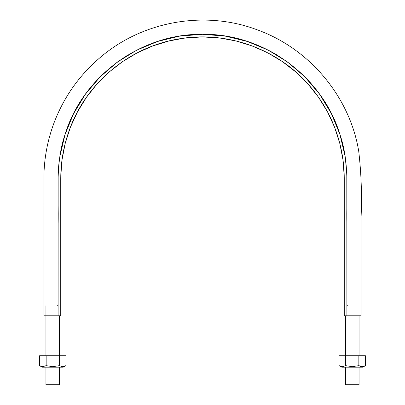<?xml version="1.0" encoding="UTF-8"?>
<svg xmlns="http://www.w3.org/2000/svg" width="405" height="405" viewBox="0 0 405 405"><rect width="100%" height="100%" fill="white"/><g stroke="black" fill="none" stroke-linecap="round" stroke-linejoin="round"><path stroke-width="0.61" d="M352.482 315.794L361.118 315.794L361.118 216.391C362.014 194.628 361.225 172.97 358.749 151.414C350.092 97.732 310.24 48.332 255.707 29.266C204.024 10.343 142.94 21.222 100.972 56.832C79.532 74.849 63.853 96.952 53.926 123.14C47.491 140.434 44.15 158.304 43.892 176.752L43.882 315.794L58.107 315.794L58.107 224.927C58.872 194.851 54.989 163.833 64.987 134.652C82.777 76.17 141.127 33.418 202.409 34.303C263.503 33.296 322.122 75.983 339.942 134.435C350.021 163.686 346.128 194.522 346.893 224.755L346.898 315.794M58.148 175.279L58.107 315.794L60.74 315.794L60.75 177.147L61.96 160.193L65.185 143.502L70.379 127.312L77.487 111.866L86.381 97.382L96.947 84.068L109.036 72.115L122.462 61.692L137.042 52.949L152.569 46.023L168.809 40.996L185.53 37.954L202.5 36.936L219.469 37.954L236.191 40.996L252.431 46.023L267.958 52.949L282.538 61.692L295.964 72.115L308.053 84.068L318.619 97.382L327.513 111.866L334.621 127.312L339.815 143.502L343.04 160.193L344.25 177.147L344.26 315.794L346.893 315.794L346.801 173.553L345.192 156.634L339.942 134.435L331.325 113.476L319.464 94.021L304.757 76.747L287.474 61.955L268.115 50.068L247.141 41.376L225.008 36.06L202.409 34.303L179.688 36.111L157.677 41.437L136.622 50.2L117.354 62.081L100.05 76.94L85.404 94.203L73.568 113.689L64.987 134.652L59.778 156.831L58.492 168.146L58.148 175.233M58.279 171.664L58.315 170.951M58.583 166.976L59.039 162.329M64.987 134.642L68.936 123.829M73.568 113.689L73.72 113.39L73.568 113.689M94.274 83.106L85.404 94.203L92.537 85.106M117.364 62.071L126.73 55.774M158.016 41.325L168.424 38.379M225.018 36.065L247.561 41.512M268.115 50.068L276.676 54.807M304.757 76.747L314.447 87.495M331.325 113.476L336.925 125.975M339.942 134.435L340.048 134.769M345.374 157.834L345.951 162.248M346.488 167.893L346.67 170.713M346.801 173.568L346.842 174.823M346.943 315.794L350.629 315.794M58.107 315.794L44.312 315.794L60.74 315.794L60.74 178.691C60.77 162.035 63.62 145.876 69.29 130.207C85.87 83.354 128.866 47.279 177.886 39.088C226.749 30.016 279.49 49.213 311.096 87.571C321.778 100.349 329.984 114.559 335.71 130.207C341.38 145.876 344.23 162.035 344.26 178.691L344.26 315.794L360.688 315.794L346.893 315.794L346.877 176.393M60.75 177.147L61.96 160.193M152.569 46.023L168.809 40.996L185.53 37.954L202.5 36.936M236.191 40.996L252.431 46.023M346.837 174.752L346.807 173.704M346.629 170.029L346.493 167.964M340.038 134.728L339.947 134.455M331.543 113.916L331.33 113.491M315.986 89.414L310.23 82.544M305.831 77.836L304.768 76.763M287.742 62.147L287.489 61.965M274.889 53.754L268.206 50.114M247.455 41.477L247.141 41.376M225.762 36.182L225.008 36.06M117.845 61.717L117.354 62.081M66.131 131.23L64.987 134.652M352.254 384.75L345.445 384.75L359.058 384.75L345.445 384.75L345.445 367.183M347.439 305.704L346.893 305.704M52.746 384.75L59.555 384.75L45.942 384.75L45.942 367.183M58.107 305.704L57.561 305.704M39.563 355.767L39.563 365.659L39.563 355.767L46.155 355.767L46.155 365.659L42.854 366.677L39.563 365.659L42.211 367.183L63.286 367.183L65.934 365.659L62.633 366.677L59.343 365.659L52.736 366.677L46.155 365.659L46.155 355.767L59.343 355.767L59.343 365.659L59.343 355.767L65.934 355.767L65.934 365.659L65.934 355.767L39.563 355.767M41.224 366.414L41.923 366.591M42.9 366.677L43.765 366.596M61.023 366.419L61.818 366.611M62.669 366.677L63.469 366.606M64.299 366.403L65.934 365.659L62.633 366.677L59.343 365.659L52.736 366.677L46.155 365.659L42.854 366.677L39.563 365.659L42.211 367.183L63.266 367.183M362.789 367.183L365.437 365.659L363.801 366.403L365.437 365.659L365.437 355.767L358.845 355.767L365.437 355.767L365.437 365.659L362.141 366.677L358.845 365.659L358.845 355.767L345.657 355.767L358.845 355.767L358.845 365.659L352.239 366.677L345.657 365.659L345.657 355.767L339.066 355.767L339.066 365.659L339.066 355.767L345.657 355.767L345.657 365.659L342.357 366.677L339.066 365.659L341.714 367.183L362.789 367.183L341.8 367.183M340.726 366.414L341.425 366.591M342.402 366.677L343.268 366.596M360.526 366.419L361.321 366.611M363.806 366.403L362.141 366.677L358.845 365.659L352.239 366.677L345.657 365.659L342.357 366.677L339.066 365.659L341.714 367.183M362.171 366.677L362.976 366.606M359.058 384.75L359.058 367.183M359.058 355.767L359.058 315.794M345.445 315.794L345.445 355.767M59.555 384.75L59.555 367.183M59.555 355.767L59.555 315.794M45.942 305.704L45.942 355.767"/></g></svg>
